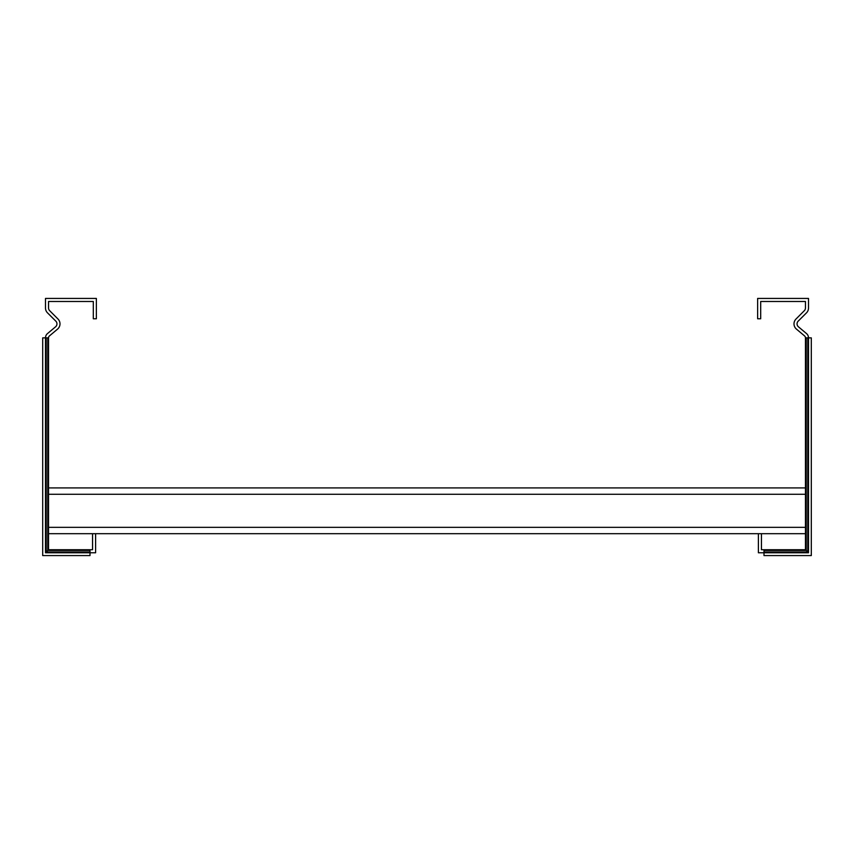 <?xml version="1.0" encoding="UTF-8"?>
<svg xmlns="http://www.w3.org/2000/svg" width="854" height="854" viewBox="0 0 854 854"><rect width="100%" height="100%" fill="white"/><g stroke="black" fill="none" stroke-linecap="round" stroke-linejoin="round"><path stroke-width="1.28" d="M90.012 549.72L92.552 549.72L92.552 533.697L95.605 533.697L95.605 552.773L90.012 552.773L90.012 555.57L42.7 555.57L42.7 337.864L45.497 337.864L45.497 552.773L48.55 549.72L90.012 549.72L90.012 552.773L45.497 552.773M90.012 550.456L47.803 550.456L47.803 337.864L45.497 337.864A5.594 5.594 0 0 1 47.493 333.572L55.585 326.794A3.811 3.811 0 0 0 55.83 321.168L47.504 312.852A6.864 6.864 0 0 1 45.497 307.995L45.497 298.43L96.363 298.43L96.363 318.777L93.31 318.777L93.31 301.483L48.55 301.483L48.55 307.995A3.811 3.811 0 0 0 49.671 310.696L57.987 319.012A6.864 6.864 0 0 1 57.538 329.132L49.457 335.91A2.541 2.541 0 0 0 48.55 337.864L48.55 549.72M47.803 337.864L48.55 337.864M48.55 533.697L92.552 533.697M95.605 533.697L805.45 533.697M48.55 487.912L805.45 487.912M758.395 533.697L758.395 552.773L763.988 552.773L763.988 555.57L811.3 555.57L811.3 337.864L808.503 337.864L808.503 552.773L805.45 549.72L763.988 549.72L763.988 552.773L808.503 552.773M763.988 550.456L806.197 550.456L806.197 337.864L808.503 337.864A5.594 5.594 0 0 0 806.507 333.572L798.415 326.794A3.811 3.811 0 0 1 798.17 321.168L806.496 312.852A6.864 6.864 0 0 0 808.503 307.995L808.503 298.43L757.637 298.43L757.637 318.777L760.69 318.777L760.69 301.483L805.45 301.483L805.45 307.995A3.811 3.811 0 0 1 804.329 310.696L796.013 319.012A6.864 6.864 0 0 0 796.462 329.132L804.543 335.91A2.541 2.541 0 0 1 805.45 337.864L805.45 549.72M763.988 549.72L761.448 549.72L761.448 533.697M806.197 337.864L805.45 337.864M90.012 552.026L46.244 552.026L46.244 337.864M48.55 527.334L805.45 527.334M48.55 494.274L805.45 494.274M763.988 552.026L807.756 552.026L807.756 337.864"/></g></svg>
